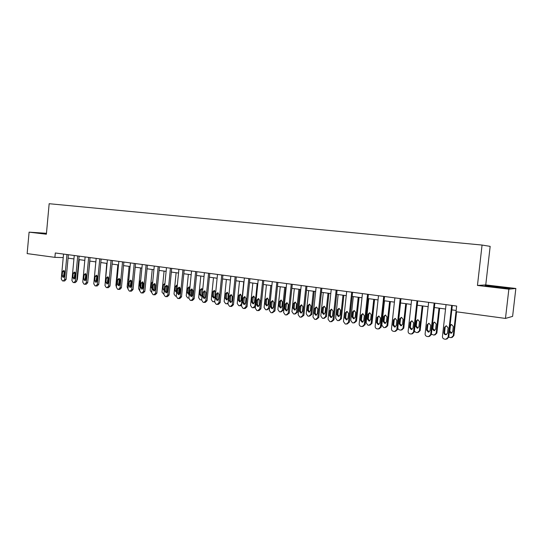 <?xml version="1.0" encoding="UTF-8"?>
<svg xmlns="http://www.w3.org/2000/svg" width="543" height="543" viewBox="0 0 543 543"><rect width="100%" height="100%" fill="white"/><g stroke="black" fill="none" stroke-linecap="round" stroke-linejoin="round"><path stroke-width="0.81" d="M485.754 284.919L477.453 285.448L508.859 289.175L515.85 288.469L485.754 284.919L490.166 246.366L482.062 245.056L49.162 203.713L46.379 234.209L29.091 232.153L27.15 253.601L54.897 257.362L63.219 257.586M515.85 288.469L512.606 316.372L505.472 318.429L508.859 289.175M46.46 233.3L29.091 232.153M505.472 318.429L456.018 311.73L456.663 306.048L55.298 252.984L54.897 257.362M477.453 285.448L482.062 245.056M68.065 258.142L73.929 258.936M78.81 259.588L84.803 260.396M89.717 261.061L95.853 261.889M100.808 262.554L107.08 263.403M112.082 264.074L118.496 264.943M123.539 265.622L130.103 266.504M135.193 267.19L141.906 268.099M147.038 268.785L153.907 269.715M159.085 270.414L166.117 271.357M171.344 272.063L178.538 273.034M183.805 273.747L191.177 274.738M196.491 275.457L204.032 276.468M209.394 277.195L217.119 278.233M222.535 278.966L230.436 280.032M235.906 280.765L243.997 281.858M249.515 282.604L257.81 283.717M263.375 284.471L271.867 285.618M277.493 286.371L286.195 287.546M291.869 288.313L300.781 289.514M306.517 290.288L315.653 291.516M321.436 292.297L330.802 293.559M336.646 294.347L346.244 295.643M352.149 296.437L361.991 297.761M367.95 298.569L378.043 299.926M384.064 300.741L394.415 302.132M400.503 302.953L411.119 304.385M417.262 305.214L428.155 306.68M434.366 307.521L445.545 309.028M451.824 309.87L456.161 310.46M485.103 285.808L507.949 288.516L510.101 288.306L487.539 285.638L485.103 285.808M46.447 233.442L38.641 232.879L46.406 233.89M451.688 305.39L448.077 337.373L445.884 339.287L444.445 339.09C443.095 338.751 442.43 337.889 442.443 336.517L446.034 304.643M446.889 339.063L448.735 337.169L452.319 305.471M447.513 333.192L445.742 334.732C444.534 334.556 443.923 333.87 443.909 332.655L444.513 327.3L446.312 325.752L448.118 327.823L447.513 333.192M446.59 334.536L446.414 334.542C445.206 334.373 444.595 333.68 444.581 332.472L445.185 327.13L446.176 325.752M456.127 310.453L453.256 335.818L453.887 335.628L452.088 337.474M456.582 311.804L453.887 335.628M451.389 324.49L450.412 325.834L449.821 331.047L451.796 333.056M449.312 332.112L450.975 333.246L452.706 331.746L453.303 326.506L451.532 324.49L450.093 325.176M448.742 337.122L451.111 337.692L453.256 335.818M434.176 303.075L430.633 334.732L428.468 336.64L427.07 336.443C425.753 336.103 425.101 335.262 425.115 333.904L428.637 302.342M429.425 336.436L431.339 334.549L434.855 303.164M430.083 330.599L428.339 332.126L426.547 330.076L427.144 324.768L428.916 323.241L430.674 325.284L430.083 330.599M429.153 331.943L427.266 329.9L427.864 324.612L428.855 323.241M417.017 300.802L413.535 332.153L411.411 334.04L410.046 333.85C408.75 333.517 408.112 332.683 408.132 331.332L411.594 300.089M412.32 333.85L414.289 331.977L417.743 300.903M412.999 328.06L411.282 329.574L409.537 327.544L410.121 322.291L411.865 320.777L413.583 322.8L412.999 328.06M412.069 329.404L410.304 327.381L410.881 322.142L411.872 320.777M439.002 308.146L436.185 333.259L436.857 333.083L434.991 334.922M439.647 308.234L436.857 333.083M434.434 322.047L433.45 323.39L432.873 328.556L434.726 330.544M435.642 329.228L436.226 324.042L434.502 322.047L432.764 323.54L432.187 328.719L433.938 330.714L435.642 329.228M431.38 334.23L434.067 335.119L436.185 333.259M422.216 305.879L419.447 330.755L420.16 330.585L418.246 332.418M422.902 305.974L420.16 330.585M417.805 319.651L416.094 321.137L415.524 326.262L417.234 328.237L418.918 326.764L419.488 321.626L417.805 319.651L416.82 320.994L416.257 326.105L417.995 328.081M414.377 331.21L416.026 332.418L417.357 332.601L419.447 330.755M504.793 288.197L490.112 286.514M486.48 286.005L509.062 288.408M46.427 233.7L42.571 233.504M40.284 233.171L46.433 233.619M400.205 298.582L396.784 329.621L394.686 331.488L393.363 331.305C392.094 330.979 391.469 330.151 391.483 328.82L394.883 297.876M395.562 331.318L397.578 329.452L400.972 298.684M396.254 325.569L394.564 327.069L392.86 325.067L393.437 319.868L395.155 318.361L396.831 320.356L396.254 325.569M395.331 326.906L393.668 324.911L394.238 319.725L395.223 318.361M405.75 303.659L403.028 328.298L400.978 330.124L399.675 329.947C398.433 329.628 397.822 328.82 397.836 327.517L400.544 302.96M406.483 303.761L403.788 328.135L401.827 329.961M401.487 317.309L400.517 318.646L399.96 323.703L401.596 325.657L400.856 325.807L402.512 324.341L403.076 319.257L401.433 317.302L399.75 318.775L399.186 323.852L400.856 325.807M383.718 296.403L380.358 327.137L378.295 328.997L377.005 328.814C375.756 328.495 375.145 327.673 375.165 326.357L378.505 295.711M379.143 328.827L381.2 326.981L384.532 296.512M379.842 323.126L378.179 324.619L376.516 322.637L377.08 317.485L378.77 315.992L380.405 317.967L379.842 323.126M378.926 324.456L377.365 322.488L377.928 317.356L378.892 315.999M389.609 301.487L386.928 325.888L384.661 327.68L383.643 327.524L381.838 325.121L384.498 300.795M390.376 301.589L387.729 325.732L385.727 327.544M385.476 315.015L384.519 316.338L383.976 321.354L385.516 323.275M386.426 321.972L386.976 316.936L385.367 315.001L383.711 316.46L383.161 321.49L384.797 323.424L386.426 321.972M367.557 294.265L364.258 324.707L362.222 326.547L360.966 326.37C359.744 326.051 359.14 325.243 359.161 323.933L362.439 293.587M363.002 326.411L365.134 324.558L368.405 294.381M363.749 320.737L362.113 322.209L360.491 320.248L361.041 315.15L362.704 313.671L364.305 315.626L363.749 320.737M362.846 322.053L361.373 320.112L361.923 315.028L362.873 313.691M373.767 299.349L371.14 323.519L368.907 325.298L367.91 325.148L366.138 322.773L368.758 298.677M374.582 299.458L371.975 323.377L369.905 325.189M369.769 312.761L368.833 314.071L368.29 319.04L369.749 320.94M370.645 319.644L371.188 314.655L369.613 312.748L367.984 314.193L367.441 319.175L369.036 321.089L370.645 319.644M351.708 292.168L348.463 322.318L346.23 324.123L345.233 323.974L343.461 321.565L346.692 291.51M347.167 324.028L349.38 322.175L352.597 292.29M347.968 318.388L346.359 319.854L344.771 317.913L345.307 312.863L346.943 311.397L348.511 313.325L347.968 318.388M347.079 319.698L345.694 317.784L346.237 312.748L347.16 311.417M358.231 297.259L355.645 321.205L353.459 322.97L352.475 322.82L350.737 320.465L353.31 296.593M359.079 297.367L356.52 321.069L354.375 322.875M354.355 310.548L353.432 311.852L352.902 316.779L354.28 318.646M355.156 317.363L355.692 312.415L354.151 310.528L352.55 311.96L352.02 316.902L353.574 318.795L355.156 317.363M336.158 290.118L332.968 319.976L330.782 321.768L329.805 321.619L328.067 319.236L331.237 289.467M331.651 321.694L333.925 319.847L337.088 290.24M332.486 316.087L330.897 317.54L329.35 315.619L329.879 310.616L331.488 309.157L333.022 311.071L332.486 316.087M331.617 317.384L330.307 315.497L330.843 310.508L331.746 309.198M342.979 295.202L340.441 318.924L338.289 320.675L337.332 320.533L335.628 318.205L338.153 294.55M343.868 295.317L341.35 318.795L339.144 320.601M339.219 308.383L338.323 309.673L337.8 314.553L339.103 316.393M339.966 315.123L340.488 310.223L338.981 308.356L337.407 309.775L336.884 314.668L338.404 316.542L339.966 315.123M320.906 288.095L317.77 317.682L315.626 319.46L314.662 319.311L312.965 316.956L316.08 287.457M316.426 319.399L318.761 317.56L321.87 288.224M317.302 313.827L315.741 315.266L314.221 313.372L314.743 308.41L316.325 306.971L317.825 308.858L317.302 313.827M316.454 315.11L315.211 313.257L315.741 308.315L316.617 307.012M328.02 293.186L325.515 316.691L323.411 318.429L322.461 318.286L320.791 315.985L323.275 292.548M328.936 293.308L326.458 316.569L324.198 318.368M324.368 306.259L323.492 307.535L322.976 312.368L324.205 314.187M325.053 312.924L325.569 308.071L324.09 306.218L322.542 307.63L322.026 312.476L323.519 314.329L325.053 312.924M305.94 286.12L302.858 315.429L300.754 317.193L299.811 317.051L298.141 314.716L301.209 285.496M301.501 317.146L303.883 315.313L306.938 286.249M302.397 311.614L300.863 313.039L299.376 311.166L299.892 306.252L301.446 304.82L302.913 306.693L302.397 311.614M301.575 312.877L300.401 311.058L300.917 306.157L301.772 304.874M291.258 284.179L288.224 313.216L286.154 314.967L285.231 314.825L283.595 312.517L286.609 283.561M286.847 314.933L289.276 313.107L292.283 284.315M287.77 309.435L286.256 310.854L284.803 308.994L285.313 304.128L286.84 302.709L288.279 304.562L287.77 309.435M286.969 310.691L285.862 308.899L286.371 304.046L287.199 302.777M276.842 282.272L273.862 311.051L271.826 312.782L270.916 312.646L269.314 310.358L272.281 281.668M272.477 312.754L274.941 310.942L277.901 282.414M273.414 307.304L271.928 308.709L270.502 306.87L270.998 302.051L272.505 300.639L273.916 302.471L273.414 307.304M272.64 308.539L271.595 306.775L272.091 301.969L272.891 300.72M262.69 280.405L259.758 308.919L257.762 310.637L256.866 310.501L255.291 308.241L258.21 279.808M258.366 310.616L259.052 310.555L260.871 308.818L263.783 280.548M259.323 305.207L257.857 306.598L256.459 304.779L256.954 300.001L258.434 298.602L259.812 300.422L259.323 305.207M258.57 306.428L257.579 304.698L258.068 299.933L258.848 298.698M248.796 278.566L245.911 306.829L243.95 308.533L243.074 308.404L241.52 306.164L244.398 277.982M244.513 308.519L245.26 308.458L247.051 306.734L249.916 278.715M245.484 303.15L244.038 304.535L242.673 302.729L243.155 297.992L244.615 296.607L245.965 298.406L245.484 303.15M244.757 304.351L243.821 302.655L244.302 297.931L245.049 296.716M235.146 276.76L232.309 304.772L230.381 306.469L229.526 306.333L227.999 304.121L230.829 276.19M230.918 306.456L231.712 306.395L233.476 304.684L236.293 276.91M231.888 301.127L230.47 302.499L229.132 300.72L229.608 296.023L231.04 294.645L232.363 296.424L231.888 301.127M231.189 302.315L230.307 300.646L230.782 295.962L231.501 294.768M221.748 274.989L218.951 302.75L217.057 304.44L216.216 304.311L214.716 302.112L217.499 274.425M217.56 304.426L218.408 304.372L220.146 302.675L222.915 275.145M218.537 299.145L217.139 300.503L215.829 298.738L216.297 294.089L217.709 292.718L219.005 294.482L218.537 299.145M217.865 300.306L217.03 298.67L217.492 294.034L218.191 292.853M208.58 273.251L205.824 300.768L203.971 302.444L203.136 302.315L201.67 300.143L204.406 272.695M204.439 302.437L205.335 302.383L207.046 300.7L209.774 273.407M205.424 297.191L204.046 298.541L202.763 296.797L203.225 292.182L204.609 290.831L205.885 292.568L205.424 297.191M204.772 298.338L203.985 296.736L204.446 292.134L205.111 290.973M195.643 271.541L192.935 298.82L191.109 300.483L190.288 300.354L188.849 298.202L191.543 270.998M191.55 300.476L192.494 300.428L194.177 298.759L196.865 271.697M192.534 295.277L191.184 296.621L189.921 294.89L190.376 290.315L191.74 288.971L192.989 290.695L192.534 295.277M191.91 296.403L191.17 294.829L191.618 290.267L192.263 289.127M182.93 269.857L180.262 296.906L178.464 298.555L177.663 298.433L176.244 296.302L178.905 269.328M178.885 298.555L179.869 298.501L181.525 296.845L184.172 270.02M179.876 293.396L178.538 294.727L177.303 293.01L177.751 288.476L179.095 287.138L180.324 288.849L179.876 293.396M179.278 294.503L178.572 292.962L179.02 288.435L179.631 287.315M313.325 291.204L310.868 314.499L308.797 316.223L307.867 316.08L306.225 313.806L308.675 290.573M314.275 291.333L311.845 314.383L309.53 316.175M309.781 304.175L308.926 305.438L308.424 310.229L309.585 312.015M310.413 310.766L310.915 305.953L309.476 304.128L307.949 305.526L307.44 310.331L308.899 312.164L310.413 310.766M298.901 289.256L296.485 312.347L294.449 314.058L293.539 313.915L291.93 311.662L294.333 288.645M299.885 289.392L297.489 312.239L295.134 314.017M295.46 302.132L294.632 303.374L294.136 308.125L295.236 309.877M296.037 308.648L296.532 303.876L295.12 302.071L293.62 303.456L293.118 308.22L294.55 310.033L296.037 308.648M284.742 287.349L282.36 310.229L280.364 311.926L279.469 311.791L277.887 309.558L280.256 286.745M285.754 287.485L283.398 310.128L280.996 311.899M281.389 300.123L280.588 301.351L280.1 306.055L281.145 307.786M281.919 306.564L282.414 301.84L281.03 300.048L279.55 301.426L279.054 306.143L280.459 307.942L281.919 306.564M270.828 285.475L268.486 308.152L266.525 309.836L265.649 309.707L264.095 307.494L266.423 284.878M267.577 298.148L266.796 299.363L266.314 304.026L267.305 305.723M269.538 308.166L267.122 309.815M268.059 304.521L268.541 299.838L267.183 298.066L265.724 299.431L265.242 304.107L266.613 305.885L268.059 304.521M257.165 283.636L254.864 306.109L252.936 307.786L252.067 307.657L250.547 305.465L252.841 283.052M254.002 296.213L253.248 297.408L252.773 302.03L253.71 303.7M255.393 307.229L253.493 307.766M254.436 302.512L254.918 297.869L253.588 296.118L252.149 297.476L251.674 302.105L253.018 303.87L254.436 302.512M243.746 281.824L241.472 304.107L239.578 305.77L238.73 305.641L237.23 303.476L239.49 281.254M240.664 294.306L239.938 295.487L239.47 300.075L240.359 301.711M241.587 305.553L240.101 305.757M241.058 300.544L241.526 295.942L240.223 294.197L238.811 295.548L238.343 300.143L239.66 301.888L241.058 300.544M228.135 302.818L226.607 303.802L225.623 303.659L224.15 301.514L226.377 279.482M227.551 292.439L226.852 293.607L226.397 298.148L227.232 299.756M228.04 303.707L226.947 303.781M227.911 298.602L228.372 294.041L227.096 292.317L225.705 293.654L225.243 298.209L226.54 299.94L227.911 298.602M214.784 301.453L212.741 301.718L211.295 299.587L213.487 277.744M214.668 290.607L213.996 291.747L213.542 296.254L214.336 297.835M214.994 296.702L215.449 292.175L214.193 290.471L212.822 291.795L212.367 296.315L213.637 298.026L214.994 296.702M201.704 299.804L200.082 299.804L198.657 297.7L200.815 276.034M204.521 291.767L203.985 297.116M202.003 288.801L201.358 289.928L200.91 294.394L201.663 295.942M202.702 289.772L201.514 288.652L200.163 289.969L199.715 294.449L200.958 296.145L202.145 295.372M188.835 298.046L187.634 297.924L186.235 295.84L188.36 274.358M192.113 289.249L191.448 295.969M189.555 287.03L188.93 288.136L188.496 292.568L189.202 294.089M189.921 287.356L189.045 286.867L187.715 288.177L187.274 292.616L188.496 294.292L189.263 294.041M170.434 268.208L167.807 295.025L166.043 296.661L165.255 296.539L163.864 294.428L166.477 267.679M166.443 296.661L167.461 296.614L169.097 294.971L171.703 268.371M167.427 291.543L166.11 292.867L164.902 291.163L165.343 286.67L166.667 285.346L167.868 287.037L167.427 291.543M166.85 292.629L166.192 291.123L166.633 286.636L167.217 285.537M176.258 296.206L175.396 296.078L174.018 294.007L176.115 272.708M179.842 287.478L179.156 294.421M177.31 285.285L176.713 286.378L176.285 290.77L176.672 292.019M177.33 285.299L176.787 285.109L175.477 286.405L175.043 290.81L176.631 292.426M158.156 266.579L155.569 293.179L153.832 294.801L153.058 294.679L151.687 292.589L154.266 266.07M154.212 294.801L155.264 294.761L156.873 293.125L159.445 266.749M155.189 289.724L153.9 291.034L152.712 289.351L153.14 284.899L154.45 283.582L155.624 285.258L155.189 289.724M154.646 290.79L154.022 289.31L154.45 284.865L155.02 283.785M163.871 294.333L162.004 292.209L164.067 271.086M167.733 286.168L167.129 292.351M164.875 284.037L164.332 289.643M164.936 283.419L163.443 284.668L163.015 289.039L164.19 290.688M146.081 264.984L143.528 291.36L141.825 292.969L141.065 292.853L139.714 290.783L142.252 264.482M142.185 292.976L143.277 292.935L144.859 291.313L147.391 265.16M143.162 287.933L141.893 289.236L140.725 287.573L141.146 283.147L142.436 281.844L143.59 283.507L143.162 287.933M142.639 288.985L142.056 287.539L142.476 283.127L143.019 282.068M151.694 292.501L150.194 290.444L152.223 269.484M154.612 284.294L154.063 289.914M152.746 281.681L151.606 282.964L151.185 287.295L152.047 288.869M134.209 263.416L131.698 289.568L130.021 291.17L129.268 291.055L127.944 289.005L130.449 262.921M130.361 291.177L131.487 291.136L133.042 289.528L135.54 263.593M131.338 286.175L130.082 287.471L128.935 285.822L129.356 281.437L130.625 280.14L131.759 281.783L131.338 286.175M130.836 287.199L130.286 285.788L131.216 280.378M139.727 290.681L138.574 288.7L140.576 267.916M142.965 282.109L142.334 288.666M140.746 280.093L139.965 281.281L139.544 285.577L140.087 286.962M122.535 261.875L120.057 287.81L118.408 289.399L117.668 289.29L116.372 287.254L118.836 261.387M118.734 289.405L119.888 289.371L121.422 287.776L123.879 262.052M119.704 284.444L118.469 285.727L117.342 284.098L117.756 279.747L119.005 278.457L120.125 280.093L119.704 284.444M119.229 285.448L118.713 284.07L119.616 278.715M127.965 288.815L127.137 286.989L129.112 266.369M131.447 280.616L130.815 287.186M128.935 278.681L128.338 284.932M111.057 260.355L108.614 286.086L106.991 287.661L106.265 287.552L104.982 285.537L107.412 259.873M107.297 287.668L108.485 287.641L109.998 286.052L112.415 260.538M108.267 282.747L107.046 284.016L105.946 282.401L106.353 278.084L107.582 276.808L108.675 278.423L108.267 282.747M107.813 283.724L107.331 282.38L108.2 277.079M116.406 286.887L115.89 285.306L117.838 264.855M120.078 279.502L119.555 285.007M118.774 283.439L119.487 278.844M117.274 277.792L116.826 282.448M99.763 258.862L97.353 284.383L95.758 285.951L95.045 285.842L93.783 283.84L96.179 258.387M96.05 285.957L97.258 285.93L98.751 284.356L101.141 259.045M97.014 281.07L95.812 282.34L94.726 280.731L95.134 276.455L96.342 275.186L97.414 276.787L97.014 281.07M96.586 282.034L96.131 280.717L96.973 275.477M105.05 284.831L106.74 263.355M107.358 282.041L108.009 280.928L108.362 277.256M88.652 257.396L86.276 282.706L84.708 284.267L84.002 284.159L82.767 282.177L85.129 256.927M84.986 284.274L86.222 284.247L87.694 282.686L90.043 257.579M85.943 279.428L84.762 280.683L83.697 279.088L84.09 274.846L85.285 273.584L86.344 275.172L85.943 279.428M85.536 280.364L85.108 279.075L85.923 273.896M93.925 282.374L95.819 261.882M96.24 279.516L96.647 280.256M96.145 280.527L97.068 279.319L97.367 276.163M77.717 255.95L75.375 281.064L73.828 282.611L73.142 282.503L71.92 280.541L74.248 255.488M74.099 282.618L75.362 282.598L76.807 281.043L79.129 256.133M75.049 277.806L73.882 279.054L72.837 277.48L73.23 273.265L74.405 272.016L75.443 273.591L75.049 277.806M74.662 278.715L74.269 277.466L75.056 272.342M89.853 261.081L87.79 281.634M85.801 274.045L85.489 277.398L85.896 278.647M85.122 278.953L86.032 278.478M66.959 254.524L64.651 279.441L63.226 280.989L62.452 280.874L61.25 278.926L63.545 254.076M63.382 280.982L64.671 280.969L66.097 279.428L68.384 254.715M64.332 276.211L63.178 277.453L62.153 275.885L62.54 271.71L63.694 270.468L64.719 272.029L64.332 276.211M63.965 277.1L63.599 275.885L64.359 270.814M79.237 259.649L77.405 279.319L76.855 280.507M75.233 272.586L75.138 276.828M74.282 277.317L75.104 277.235M448.735 337.169L448.077 337.373M443.909 332.655L444.581 332.472M444.513 327.3L445.185 327.13M449.821 331.047L449.414 331.155M450.412 325.834L450.004 325.936M431.339 334.549L430.633 334.732M426.547 330.076L427.266 329.9M427.144 324.768L427.864 324.612M414.289 331.977L413.535 332.153M409.537 327.544L410.304 327.381M410.121 322.291L410.881 322.142M432.873 328.556L432.187 328.719M433.45 323.39L432.764 323.54M416.257 326.105L415.524 326.262M416.82 320.994L416.094 321.137M397.578 329.452L396.784 329.621M392.86 325.067L393.668 324.911M393.437 319.868L394.238 319.725M403.028 328.298L403.788 328.135M399.96 323.703L399.186 323.852M400.517 318.646L399.75 318.775M381.2 326.981L380.358 327.137M376.516 322.637L377.365 322.488M377.08 317.485L377.928 317.356M386.928 325.888L387.729 325.732M383.976 321.354L383.161 321.49M384.519 316.338L383.711 316.46M365.134 324.558L364.258 324.707M360.491 320.248L361.373 320.112M361.041 315.15L361.923 315.028M371.14 323.519L371.975 323.377M368.29 319.04L367.441 319.175M368.833 314.071L367.984 314.193M349.38 322.175L348.463 322.318M344.771 317.913L345.694 317.784M345.307 312.863L346.237 312.748M355.645 321.205L356.52 321.069M352.902 316.779L352.02 316.902M353.432 311.852L352.55 311.96M333.925 319.847L332.968 319.976M329.35 315.619L330.307 315.497M329.879 310.616L330.843 310.508M340.441 318.924L341.35 318.795M337.8 314.553L336.884 314.668M338.323 309.673L337.407 309.775M318.761 317.56L317.77 317.682M314.221 313.372L315.211 313.257M314.743 308.41L315.741 308.315M325.515 316.691L326.458 316.569M322.976 312.368L322.026 312.476M323.492 307.535L322.542 307.63M303.883 315.313L302.858 315.429M299.376 311.166L300.401 311.058M299.892 306.252L300.917 306.157M289.276 313.107L288.224 313.216M284.803 308.994L285.862 308.899M285.313 304.128L286.371 304.046M274.941 310.942L273.862 311.051M270.502 306.87L271.595 306.775M270.998 302.051L272.091 301.969M260.871 308.818L259.758 308.919M256.459 304.779L257.579 304.698M256.954 300.001L258.068 299.933M247.051 306.734L245.911 306.829M242.673 302.729L243.821 302.655M243.155 297.992L244.302 297.931M233.476 304.684L232.309 304.772M229.132 300.72L230.307 300.646M229.608 296.023L230.782 295.962M220.146 302.675L218.951 302.75M215.829 298.738L217.03 298.67M216.297 294.089L217.492 294.034M207.046 300.7L205.824 300.768M202.763 296.797L203.985 296.736M203.225 292.182L204.446 292.134M194.177 298.759L192.935 298.82M189.921 294.89L191.17 294.829M190.376 290.315L191.618 290.267M181.525 296.845L180.262 296.906M177.303 293.01L178.572 292.962M177.751 288.476L179.02 288.435M310.868 314.499L311.845 314.383M308.424 310.229L307.44 310.331M308.926 305.438L307.949 305.526M296.485 312.347L297.489 312.239M294.136 308.125L293.118 308.22M294.632 303.374L293.62 303.456M282.36 310.229L283.398 310.128M280.1 306.055L279.054 306.143M280.588 301.351L279.55 301.426M268.486 308.152L269.552 308.057M266.314 304.026L265.242 304.107M266.796 299.363L265.724 299.431M254.864 306.109L255.515 306.062M252.773 302.03L251.674 302.105M253.248 297.408L252.149 297.476M239.47 300.075L238.343 300.143M239.938 295.487L238.811 295.548M226.397 298.148L225.243 298.209M226.852 293.607L225.705 293.654M213.542 296.254L212.367 296.315M213.996 291.747L212.822 291.795M200.91 294.394L199.715 294.449M201.358 289.928L200.163 289.969M188.496 292.568L187.274 292.616M188.93 288.136L187.715 288.177M169.097 294.971L167.807 295.025M164.902 291.163L166.192 291.123M165.343 286.67L166.633 286.636M176.285 290.77L175.043 290.81M176.713 286.378L175.477 286.405M156.873 293.125L155.569 293.179M152.712 289.351L154.022 289.31M153.14 284.899L154.45 284.865M164.271 288.998L163.015 289.039M164.699 284.641L163.443 284.668M144.859 291.313L143.528 291.36M140.725 287.573L142.056 287.539M141.146 283.147L142.476 283.127M152.203 287.267L151.185 287.295M152.624 282.944L151.606 282.964M133.042 289.528L131.698 289.568M128.935 285.822L130.286 285.788M129.356 281.437L130.707 281.417M140.223 285.564L139.544 285.577M140.637 281.274L139.965 281.281M121.422 287.776L120.057 287.81M117.342 284.098L118.713 284.07M117.756 279.747L119.127 279.733M128.44 283.887L128.1 283.894M128.847 279.625L128.508 279.631M109.998 286.052L108.614 286.086M105.946 282.401L107.331 282.38M106.353 278.084L107.738 278.077M98.751 284.356L97.353 284.383M94.726 280.731L96.131 280.717M95.134 276.455L96.532 276.448M87.694 282.686L86.276 282.706M83.697 279.088L85.108 279.075M84.09 274.846L85.509 274.846M76.807 281.043L75.375 281.064M72.837 277.48L74.269 277.466M73.23 273.265L74.662 273.265M66.097 279.428L64.651 279.441M62.153 275.885L63.599 275.885M62.54 271.71L63.986 271.717M76.97 279.326L77.405 279.319M74.934 275.844L74.418 275.844M445.742 334.732L446.414 334.542M451.613 333.063L450.975 333.246M428.339 332.126L429.051 331.943M411.282 329.574L412.042 329.404M434.617 330.544L433.938 330.714M417.961 328.074L417.234 328.237M394.564 327.069L395.29 326.927M378.179 324.619L378.838 324.497M385.442 323.309L384.797 323.424M362.113 322.209L362.71 322.114M369.62 320.994L369.036 321.089M346.359 319.854L346.902 319.773M354.111 318.714L353.574 318.795M330.897 317.54L331.4 317.472M338.893 316.474L338.404 316.542M315.741 315.266L316.196 315.211M323.967 314.275L323.519 314.329M300.863 313.039L301.277 312.992M286.256 310.854L286.643 310.813M271.928 308.709L272.281 308.675M309.313 312.116L308.899 312.164M294.93 309.992L294.55 310.033M280.806 307.908L280.459 307.942M214.023 301.833L214.75 301.786M201.324 299.919L201.691 299.899"/></g></svg>
